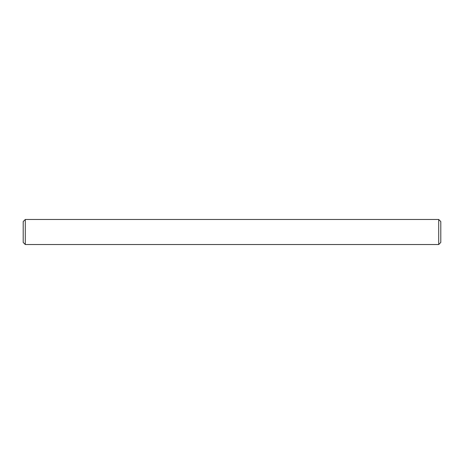 <?xml version="1.0" encoding="UTF-8"?>
<svg xmlns="http://www.w3.org/2000/svg" width="464" height="464" viewBox="0 0 464 464"><rect width="100%" height="100%" fill="white"/><g stroke="black" fill="none" stroke-linecap="round" stroke-linejoin="round"><path stroke-width="0.7" d="M25.288 244.528L23.2 242.44L23.2 221.56L25.288 219.472L25.288 244.528L438.712 244.528L438.712 219.472L440.8 221.56L440.8 242.44L438.712 244.528M25.288 219.472L438.712 219.472"/></g></svg>

